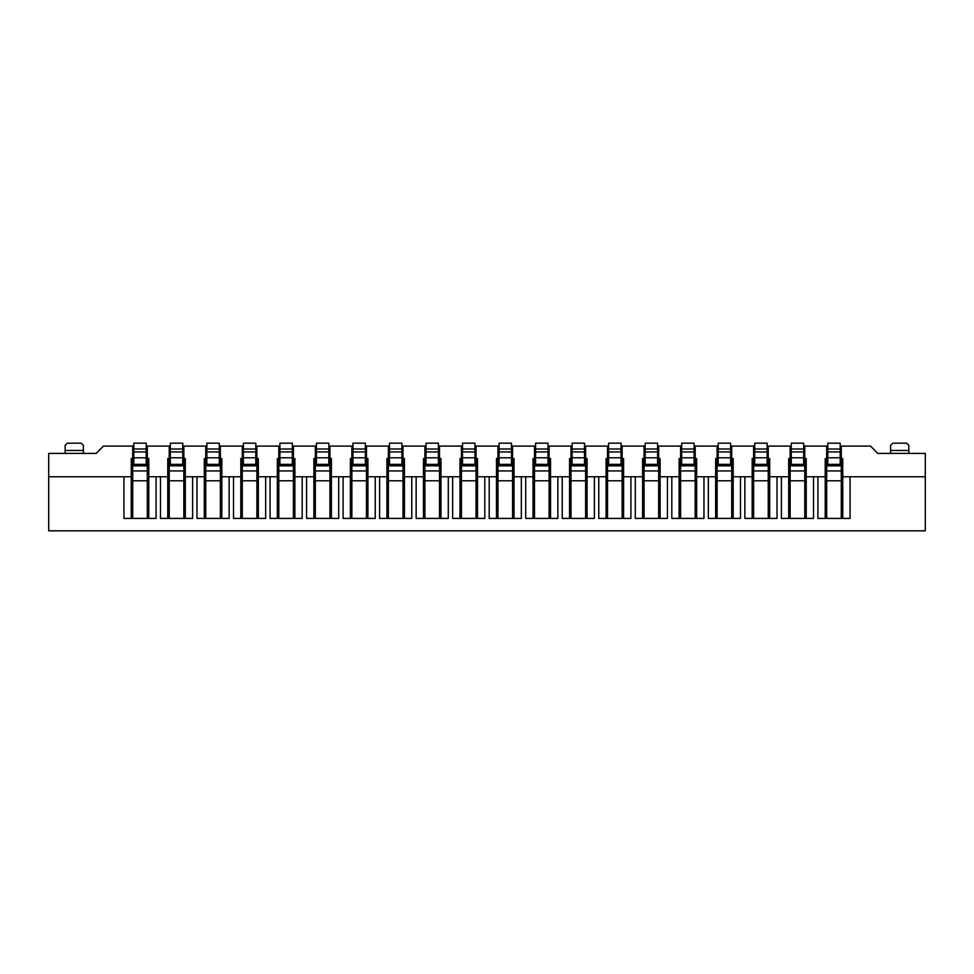 <?xml version="1.0" encoding="UTF-8"?>
<svg xmlns="http://www.w3.org/2000/svg" width="974" height="974" viewBox="0 0 974 974"><rect width="100%" height="100%" fill="white"/><g stroke="black" fill="none" stroke-linecap="round" stroke-linejoin="round"><path stroke-width="1.46" d="M841.293 518.412L841.293 446.092L870.513 446.092L877.817 453.397L925.3 453.397L925.3 530.83L48.7 530.83L48.7 476.773L123.942 476.773L123.942 518.412L156.083 518.412L156.083 476.773L167.772 476.773L167.772 458.511L169.233 458.511M132.708 518.412L132.708 446.092L103.487 446.092L96.183 453.397L48.7 453.397L48.7 476.773M147.317 518.412L147.317 446.092L169.233 446.092L169.233 518.412M183.843 518.412L183.843 446.092L205.757 446.092L205.757 465.816L204.297 465.816M220.368 518.412L220.368 446.092L242.282 446.092L242.282 518.412M256.892 518.412L256.892 446.092L278.808 446.092L278.808 465.816L277.346 465.816M293.418 518.412L293.418 446.092L315.332 446.092L315.332 518.412M329.942 518.412L329.942 446.092L351.858 446.092L351.858 465.816L350.397 465.816M366.468 518.412L366.468 446.092L388.382 446.092L388.382 518.412M402.993 518.412L402.993 446.092L424.908 446.092L424.908 465.816L423.447 465.816M439.517 518.412L439.517 446.092L461.433 446.092L461.433 518.412M476.043 518.412L476.043 446.092L497.958 446.092L497.958 465.816L496.497 465.816M512.567 518.412L512.567 446.092L534.482 446.092L534.482 518.412M549.092 518.412L549.092 446.092L571.008 446.092L571.008 465.816L569.547 465.816M585.618 518.412L585.618 446.092L607.533 446.092L607.533 518.412M622.143 518.412L622.143 446.092L644.058 446.092L644.058 465.816L642.596 465.816M658.668 518.412L658.668 446.092L680.582 446.092L680.582 518.412M695.192 518.412L695.192 446.092L717.107 446.092L717.107 465.816L715.646 465.816M731.717 518.412L731.717 446.092L753.633 446.092L753.633 518.412M768.243 518.412L768.243 446.092L790.158 446.092L790.158 465.816L788.697 465.816M804.768 518.412L804.768 446.092L826.683 446.092L826.683 518.412M132.708 458.511L131.246 458.511L131.246 518.412M148.779 518.412L148.779 458.511L147.317 458.511M183.843 458.511L185.303 458.511L185.303 476.773L196.992 476.773L196.992 518.412L229.133 518.412L229.133 476.773L240.822 476.773L240.822 518.412M196.992 476.773L204.297 476.773L204.297 458.511L205.757 458.511M220.368 458.511L221.828 458.511L221.828 476.773L229.133 476.773M242.282 458.511L240.822 458.511L240.822 476.773M258.353 518.412L258.353 458.511L256.892 458.511M258.353 476.773L277.346 476.773L277.346 458.511L278.808 458.511M293.418 458.511L294.878 458.511L294.878 476.773L313.872 476.773L313.872 518.412M315.332 458.511L313.872 458.511L313.872 476.773M331.404 518.412L331.404 458.511L329.942 458.511M331.404 476.773L350.397 476.773L350.397 458.511L351.858 458.511M366.468 458.511L367.928 458.511L367.928 476.773L386.922 476.773L386.922 518.412M388.382 458.511L386.922 458.511L386.922 476.773M404.454 518.412L404.454 458.511L402.993 458.511M404.454 476.773L423.447 476.773L423.447 458.511L424.908 458.511M439.517 458.511L440.978 458.511L440.978 476.773L459.972 476.773L459.972 518.412M461.433 458.511L459.972 458.511L459.972 476.773M477.503 518.412L477.503 458.511L476.043 458.511M477.503 476.773L496.497 476.773L496.497 458.511L497.958 458.511M512.567 458.511L514.029 458.511L514.029 476.773L533.022 476.773L533.022 518.412M534.482 458.511L533.022 458.511L533.022 476.773M550.553 518.412L550.553 458.511L549.092 458.511M550.553 476.773L569.547 476.773L569.547 458.511L571.008 458.511M585.618 458.511L587.078 458.511L587.078 476.773L606.072 476.773L606.072 518.412M607.533 458.511L606.072 458.511L606.072 476.773M623.604 518.412L623.604 458.511L622.143 458.511M623.604 476.773L642.596 476.773L642.596 458.511L644.058 458.511M658.668 458.511L660.129 458.511L660.129 476.773L679.121 476.773L679.121 518.412M680.582 458.511L679.121 458.511L679.121 476.773M696.654 518.412L696.654 458.511L695.192 458.511M696.654 476.773L715.646 476.773L715.646 458.511L717.107 458.511M731.717 458.511L733.179 458.511L733.179 476.773L752.171 476.773L752.171 518.412M753.633 458.511L752.171 458.511L752.171 476.773M769.704 518.412L769.704 458.511L768.243 458.511M769.704 476.773L788.697 476.773L788.697 458.511L790.158 458.511M804.768 458.511L806.229 458.511L806.229 476.773L825.221 476.773L825.221 518.412M826.683 458.511L825.221 458.511L825.221 476.773M842.754 518.412L842.754 458.511L841.293 458.511M842.754 476.773L925.3 476.773M850.059 476.773L850.059 518.412L817.916 518.412L817.916 476.773M813.534 476.773L813.534 518.412L781.391 518.412L781.391 476.773M777.009 476.773L777.009 518.412L744.866 518.412L744.866 476.773M740.484 476.773L740.484 518.412L708.341 518.412L708.341 476.773M703.959 476.773L703.959 518.412L671.816 518.412L671.816 476.773M667.434 476.773L667.434 518.412L635.291 518.412L635.291 476.773M630.909 476.773L630.909 518.412L598.767 518.412L598.767 476.773M594.384 476.773L594.384 518.412L562.241 518.412L562.241 476.773M557.859 476.773L557.859 518.412L525.716 518.412L525.716 476.773M521.333 476.773L521.333 518.412L489.192 518.412L489.192 476.773M484.808 476.773L484.808 518.412L452.667 518.412L452.667 476.773M448.284 476.773L448.284 518.412L416.142 518.412L416.142 476.773M411.758 476.773L411.758 518.412L379.617 518.412L379.617 476.773M375.233 476.773L375.233 518.412L343.091 518.412L343.091 476.773M338.709 476.773L338.709 518.412L306.567 518.412L306.567 476.773M302.183 476.773L302.183 518.412L270.042 518.412L270.042 476.773M265.659 476.773L265.659 518.412L233.517 518.412L233.517 476.773M192.608 476.773L192.608 518.412L160.467 518.412L160.467 476.773M131.246 499.418L132.708 499.418M147.317 499.418L148.779 499.418M185.303 499.418L183.843 499.418M169.233 499.418L167.772 499.418M204.297 499.418L205.757 499.418M220.368 499.418L221.828 499.418M258.353 499.418L256.892 499.418M242.282 499.418L240.822 499.418M277.346 499.418L278.808 499.418M293.418 499.418L294.878 499.418M331.404 499.418L329.942 499.418M315.332 499.418L313.872 499.418M350.397 499.418L351.858 499.418M366.468 499.418L367.928 499.418M404.454 499.418L402.993 499.418M388.382 499.418L386.922 499.418M423.447 499.418L424.908 499.418M439.517 499.418L440.978 499.418M477.503 499.418L476.043 499.418M461.433 499.418L459.972 499.418M496.497 499.418L497.958 499.418M512.567 499.418L514.029 499.418M550.553 499.418L549.092 499.418M534.482 499.418L533.022 499.418M569.547 499.418L571.008 499.418M585.618 499.418L587.078 499.418M623.604 499.418L622.143 499.418M607.533 499.418L606.072 499.418M642.596 499.418L644.058 499.418M658.668 499.418L660.129 499.418M696.654 499.418L695.192 499.418M680.582 499.418L679.121 499.418M715.646 499.418L717.107 499.418M731.717 499.418L733.179 499.418M769.704 499.418L768.243 499.418M753.633 499.418L752.171 499.418M788.697 499.418L790.158 499.418M804.768 499.418L806.229 499.418M842.754 499.418L841.293 499.418M826.683 499.418L825.221 499.418M825.221 477.503L826.683 477.503M841.293 477.503L842.754 477.503M806.229 477.503L804.768 477.503M790.158 477.503L788.697 477.503M752.171 477.503L753.633 477.503M768.243 477.503L769.704 477.503M733.179 477.503L731.717 477.503M717.107 477.503L715.646 477.503M679.121 477.503L680.582 477.503M695.192 477.503L696.654 477.503M660.129 477.503L658.668 477.503M644.058 477.503L642.596 477.503M606.072 477.503L607.533 477.503M622.143 477.503L623.604 477.503M587.078 477.503L585.618 477.503M571.008 477.503L569.547 477.503M533.022 477.503L534.482 477.503M549.092 477.503L550.553 477.503M514.029 477.503L512.567 477.503M497.958 477.503L496.497 477.503M459.972 477.503L461.433 477.503M476.043 477.503L477.503 477.503M440.978 477.503L439.517 477.503M424.908 477.503L423.447 477.503M386.922 477.503L388.382 477.503M402.993 477.503L404.454 477.503M367.928 477.503L366.468 477.503M351.858 477.503L350.397 477.503M313.872 477.503L315.332 477.503M329.942 477.503L331.404 477.503M294.878 477.503L293.418 477.503M278.808 477.503L277.346 477.503M240.822 477.503L242.282 477.503M256.892 477.503L258.353 477.503M221.828 477.503L220.368 477.503M205.757 477.503L204.297 477.503M167.772 477.503L169.233 477.503M183.843 477.503L185.303 477.503M148.779 477.503L147.317 477.503M132.708 477.503L131.246 477.503M185.303 518.412L185.303 476.773M167.772 476.773L167.772 518.412M131.246 476.773L123.942 476.773M156.083 476.773L148.779 476.773M204.297 476.773L204.297 518.412M221.828 518.412L221.828 476.773M277.346 476.773L277.346 518.412M294.878 518.412L294.878 476.773M350.397 476.773L350.397 518.412M367.928 518.412L367.928 476.773M423.447 476.773L423.447 518.412M440.978 518.412L440.978 476.773M496.497 476.773L496.497 518.412M514.029 518.412L514.029 476.773M569.547 476.773L569.547 518.412M587.078 518.412L587.078 476.773M642.596 476.773L642.596 518.412M660.129 518.412L660.129 476.773M715.646 476.773L715.646 518.412M733.179 518.412L733.179 476.773M788.697 476.773L788.697 518.412M806.229 518.412L806.229 476.773M148.779 465.816L146.222 465.816L146.222 457.78L133.803 457.78L133.803 465.816L131.246 465.816M133.803 457.78L133.803 443.17L146.222 443.17L146.222 449.014L133.803 449.014M146.222 457.78L146.222 449.014M147.317 470.929L132.708 470.929M147.317 446.092L146.222 446.092M133.803 446.092L132.708 446.092M185.303 465.816L182.747 465.816L182.747 457.78L170.328 457.78L170.328 465.816L167.772 465.816M170.328 457.78L170.328 443.17L182.747 443.17L182.747 449.014L170.328 449.014M182.747 457.78L182.747 449.014M183.843 470.929L169.233 470.929M183.843 446.092L182.747 446.092M170.328 446.092L169.233 446.092M83.399 453.397L83.399 445.362L81.207 443.17L67.328 443.17L65.136 445.362L65.136 453.397M769.704 465.816L767.147 465.816L767.147 457.78L754.728 457.78L754.728 465.816L752.171 465.816M754.728 457.78L754.728 443.17L767.147 443.17L767.147 449.014L754.728 449.014M767.147 457.78L767.147 449.014M768.243 470.929L753.633 470.929M768.243 446.092L767.147 446.092M754.728 446.092L753.633 446.092M908.864 453.397L908.864 445.362L906.672 443.17L892.793 443.17L890.601 445.362L890.601 453.397M696.654 465.816L694.097 465.816L694.097 457.78L681.678 457.78L681.678 465.816L679.121 465.816M681.678 457.78L681.678 443.17L694.097 443.17L694.097 449.014L681.678 449.014M694.097 457.78L694.097 449.014M695.192 470.929L680.582 470.929M695.192 446.092L694.097 446.092M681.678 446.092L680.582 446.092M623.604 465.816L621.047 465.816L621.047 457.78L608.628 457.78L608.628 465.816L606.072 465.816M608.628 457.78L608.628 443.17L621.047 443.17L621.047 449.014L608.628 449.014M621.047 457.78L621.047 449.014M622.143 470.929L607.533 470.929M622.143 446.092L621.047 446.092M608.628 446.092L607.533 446.092M404.454 465.816L401.897 465.816L401.897 457.78L389.478 457.78L389.478 465.816L386.922 465.816M389.478 457.78L389.478 443.17L401.897 443.17L401.897 449.014L389.478 449.014M401.897 457.78L401.897 449.014M402.993 470.929L388.382 470.929M402.993 446.092L401.897 446.092M389.478 446.092L388.382 446.092M842.754 465.816L840.197 465.816L840.197 457.78L827.778 457.78L827.778 465.816L825.221 465.816M827.778 457.78L827.778 443.17L840.197 443.17L840.197 449.014L827.778 449.014M840.197 457.78L840.197 449.014M841.293 470.929L826.683 470.929M841.293 446.092L840.197 446.092M827.778 446.092L826.683 446.092M477.503 465.816L474.947 465.816L474.947 457.78L462.528 457.78L462.528 465.816L459.972 465.816M462.528 457.78L462.528 443.17L474.947 443.17L474.947 449.014L462.528 449.014M474.947 457.78L474.947 449.014M476.043 470.929L461.433 470.929M476.043 446.092L474.947 446.092M462.528 446.092L461.433 446.092M258.353 465.816L255.797 465.816L255.797 457.78L243.378 457.78L243.378 465.816L240.822 465.816M243.378 457.78L243.378 443.17L255.797 443.17L255.797 449.014L243.378 449.014M255.797 457.78L255.797 449.014M256.892 470.929L242.282 470.929M256.892 446.092L255.797 446.092M243.378 446.092L242.282 446.092M205.757 518.412L205.757 465.816L206.853 465.816L206.853 443.17L219.272 443.17L219.272 449.014L206.853 449.014M221.828 465.816L219.272 465.816L219.272 457.78L206.853 457.78M219.272 457.78L219.272 449.014M220.368 470.929L205.757 470.929M220.368 446.092L219.272 446.092M206.853 446.092L205.757 446.092M278.808 518.412L278.808 465.816L279.903 465.816L279.903 443.17L292.322 443.17L292.322 449.014L279.903 449.014M294.878 465.816L292.322 465.816L292.322 457.78L279.903 457.78M292.322 457.78L292.322 449.014M293.418 470.929L278.808 470.929M293.418 446.092L292.322 446.092M279.903 446.092L278.808 446.092M351.858 518.412L351.858 465.816L352.953 465.816L352.953 443.17L365.372 443.17L365.372 449.014L352.953 449.014M367.928 465.816L365.372 465.816L365.372 457.78L352.953 457.78M365.372 457.78L365.372 449.014M366.468 470.929L351.858 470.929M366.468 446.092L365.372 446.092M352.953 446.092L351.858 446.092M571.008 518.412L571.008 465.816L572.103 465.816L572.103 443.17L584.522 443.17L584.522 449.014L572.103 449.014M587.078 465.816L584.522 465.816L584.522 457.78L572.103 457.78M584.522 457.78L584.522 449.014M585.618 470.929L571.008 470.929M585.618 446.092L584.522 446.092M572.103 446.092L571.008 446.092M424.908 518.412L424.908 465.816L426.003 465.816L426.003 443.17L438.422 443.17L438.422 449.014L426.003 449.014M440.978 465.816L438.422 465.816L438.422 457.78L426.003 457.78M438.422 457.78L438.422 449.014M439.517 470.929L424.908 470.929M439.517 446.092L438.422 446.092M426.003 446.092L424.908 446.092M497.958 518.412L497.958 465.816L499.053 465.816L499.053 443.17L511.472 443.17L511.472 449.014L499.053 449.014M514.029 465.816L511.472 465.816L511.472 457.78L499.053 457.78M511.472 457.78L511.472 449.014M512.567 470.929L497.958 470.929M512.567 446.092L511.472 446.092M499.053 446.092L497.958 446.092M550.553 465.816L547.997 465.816L547.997 457.78L535.578 457.78L535.578 465.816L533.022 465.816M535.578 457.78L535.578 443.17L547.997 443.17L547.997 449.014L535.578 449.014M547.997 457.78L547.997 449.014M549.092 470.929L534.482 470.929M549.092 446.092L547.997 446.092M535.578 446.092L534.482 446.092M644.058 518.412L644.058 465.816L645.153 465.816L645.153 443.17L657.572 443.17L657.572 449.014L645.153 449.014M660.129 465.816L657.572 465.816L657.572 457.78L645.153 457.78M657.572 457.78L657.572 449.014M658.668 470.929L644.058 470.929M658.668 446.092L657.572 446.092M645.153 446.092L644.058 446.092M717.107 518.412L717.107 465.816L718.203 465.816L718.203 443.17L730.622 443.17L730.622 449.014L718.203 449.014M733.179 465.816L730.622 465.816L730.622 457.78L718.203 457.78M730.622 457.78L730.622 449.014M731.717 470.929L717.107 470.929M731.717 446.092L730.622 446.092M718.203 446.092L717.107 446.092M790.158 518.412L790.158 465.816L791.253 465.816L791.253 443.17L803.672 443.17L803.672 449.014L791.253 449.014M806.229 465.816L803.672 465.816L803.672 457.78L791.253 457.78M803.672 457.78L803.672 449.014M804.768 470.929L790.158 470.929M804.768 446.092L803.672 446.092M791.253 446.092L790.158 446.092M331.404 465.816L328.847 465.816L328.847 457.78L316.428 457.78L316.428 465.816L313.872 465.816M316.428 457.78L316.428 443.17L328.847 443.17L328.847 449.014L316.428 449.014M328.847 457.78L328.847 449.014M329.942 470.929L315.332 470.929M329.942 446.092L328.847 446.092M316.428 446.092L315.332 446.092M131.246 511.107L132.708 511.107M147.317 511.107L148.779 511.107M185.303 511.107L183.843 511.107M169.233 511.107L167.772 511.107M204.297 511.107L205.757 511.107M220.368 511.107L221.828 511.107M277.346 511.107L278.808 511.107M293.418 511.107L294.878 511.107M350.397 511.107L351.858 511.107M366.468 511.107L367.928 511.107M423.447 511.107L424.908 511.107M439.517 511.107L440.978 511.107M496.497 511.107L497.958 511.107M512.567 511.107L514.029 511.107M569.547 511.107L571.008 511.107M585.618 511.107L587.078 511.107M642.596 511.107L644.058 511.107M658.668 511.107L660.129 511.107M715.646 511.107L717.107 511.107M731.717 511.107L733.179 511.107M788.697 511.107L790.158 511.107M804.768 511.107L806.229 511.107M258.353 511.107L256.892 511.107M242.282 511.107L240.822 511.107M331.404 511.107L329.942 511.107M315.332 511.107L313.872 511.107M404.454 511.107L402.993 511.107M388.382 511.107L386.922 511.107M477.503 511.107L476.043 511.107M461.433 511.107L459.972 511.107M550.553 511.107L549.092 511.107M534.482 511.107L533.022 511.107M623.604 511.107L622.143 511.107M607.533 511.107L606.072 511.107M696.654 511.107L695.192 511.107M680.582 511.107L679.121 511.107M769.704 511.107L768.243 511.107M753.633 511.107L752.171 511.107M842.754 511.107L841.293 511.107M826.683 511.107L825.221 511.107M146.222 464.342L133.803 464.342M146.222 465.816L133.803 465.816M146.222 451.936L133.803 451.936M147.317 480.791L132.708 480.791M147.317 447.553L146.222 447.553M133.803 447.553L132.708 447.553M182.747 464.342L170.328 464.342M182.747 465.816L170.328 465.816M182.747 451.936L170.328 451.936M183.843 480.791L169.233 480.791M183.843 447.553L182.747 447.553M170.328 447.553L169.233 447.553M83.399 450.475L65.136 450.475M767.147 464.342L754.728 464.342M767.147 465.816L754.728 465.816M767.147 451.936L754.728 451.936M768.243 480.791L753.633 480.791M768.243 447.553L767.147 447.553M754.728 447.553L753.633 447.553M908.864 450.475L890.601 450.475M694.097 464.342L681.678 464.342M694.097 465.816L681.678 465.816M694.097 451.936L681.678 451.936M695.192 480.791L680.582 480.791M695.192 447.553L694.097 447.553M681.678 447.553L680.582 447.553M621.047 464.342L608.628 464.342M621.047 465.816L608.628 465.816M621.047 451.936L608.628 451.936M622.143 480.791L607.533 480.791M622.143 447.553L621.047 447.553M608.628 447.553L607.533 447.553M401.897 464.342L389.478 464.342M401.897 465.816L389.478 465.816M401.897 451.936L389.478 451.936M402.993 480.791L388.382 480.791M402.993 447.553L401.897 447.553M389.478 447.553L388.382 447.553M840.197 464.342L827.778 464.342M840.197 465.816L827.778 465.816M840.197 451.936L827.778 451.936M841.293 480.791L826.683 480.791M841.293 447.553L840.197 447.553M827.778 447.553L826.683 447.553M474.947 464.342L462.528 464.342M474.947 465.816L462.528 465.816M474.947 451.936L462.528 451.936M476.043 480.791L461.433 480.791M476.043 447.553L474.947 447.553M462.528 447.553L461.433 447.553M255.797 464.342L243.378 464.342M255.797 465.816L243.378 465.816M255.797 451.936L243.378 451.936M256.892 480.791L242.282 480.791M256.892 447.553L255.797 447.553M243.378 447.553L242.282 447.553M219.272 464.342L206.853 464.342M219.272 465.816L206.853 465.816M219.272 451.936L206.853 451.936M220.368 480.791L205.757 480.791M220.368 447.553L219.272 447.553M206.853 447.553L205.757 447.553M292.322 464.342L279.903 464.342M292.322 465.816L279.903 465.816M292.322 451.936L279.903 451.936M293.418 480.791L278.808 480.791M293.418 447.553L292.322 447.553M279.903 447.553L278.808 447.553M365.372 464.342L352.953 464.342M365.372 465.816L352.953 465.816M365.372 451.936L352.953 451.936M366.468 480.791L351.858 480.791M366.468 447.553L365.372 447.553M352.953 447.553L351.858 447.553M584.522 464.342L572.103 464.342M584.522 465.816L572.103 465.816M584.522 451.936L572.103 451.936M585.618 480.791L571.008 480.791M585.618 447.553L584.522 447.553M572.103 447.553L571.008 447.553M438.422 464.342L426.003 464.342M438.422 465.816L426.003 465.816M438.422 451.936L426.003 451.936M439.517 480.791L424.908 480.791M439.517 447.553L438.422 447.553M426.003 447.553L424.908 447.553M511.472 464.342L499.053 464.342M511.472 465.816L499.053 465.816M511.472 451.936L499.053 451.936M512.567 480.791L497.958 480.791M512.567 447.553L511.472 447.553M499.053 447.553L497.958 447.553M547.997 464.342L535.578 464.342M547.997 465.816L535.578 465.816M547.997 451.936L535.578 451.936M549.092 480.791L534.482 480.791M549.092 447.553L547.997 447.553M535.578 447.553L534.482 447.553M657.572 464.342L645.153 464.342M657.572 465.816L645.153 465.816M657.572 451.936L645.153 451.936M658.668 480.791L644.058 480.791M658.668 447.553L657.572 447.553M645.153 447.553L644.058 447.553M730.622 464.342L718.203 464.342M730.622 465.816L718.203 465.816M730.622 451.936L718.203 451.936M731.717 480.791L717.107 480.791M731.717 447.553L730.622 447.553M718.203 447.553L717.107 447.553M803.672 464.342L791.253 464.342M803.672 465.816L791.253 465.816M803.672 451.936L791.253 451.936M804.768 480.791L790.158 480.791M804.768 447.553L803.672 447.553M791.253 447.553L790.158 447.553M328.847 464.342L316.428 464.342M328.847 465.816L316.428 465.816M328.847 451.936L316.428 451.936M329.942 480.791L315.332 480.791M329.942 447.553L328.847 447.553M316.428 447.553L315.332 447.553"/></g></svg>
